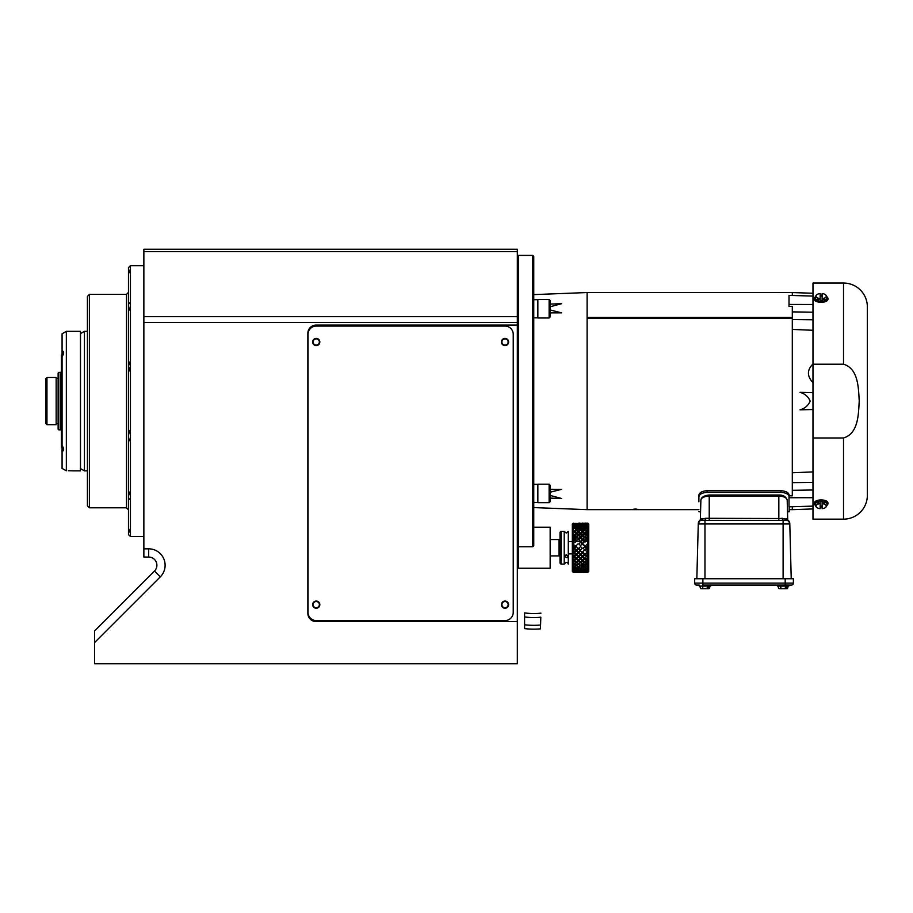 <?xml version="1.0" encoding="UTF-8"?>
<svg xmlns="http://www.w3.org/2000/svg" width="913" height="913" viewBox="0 0 913 913"><rect width="100%" height="100%" fill="white"/><g stroke="black" fill="none" stroke-linecap="round" stroke-linejoin="round"><path stroke-width="1.37" d="M84.441 470.868L80.504 468.586L80.504 333.599L84.441 331.328L84.441 470.868L87.431 470.868M58.786 429.829L58.124 429.167L58.124 373.029L58.786 372.367L58.786 429.829L60.749 429.829L60.749 372.367L61.411 371.717M62.073 354.963L61.411 354.963L61.411 447.222L62.073 447.222M46.962 424.693L45.65 423.381L45.65 378.815L46.962 377.503L46.962 424.693L56.161 424.693L56.161 377.503L46.962 377.503M64.207 469.636L62.073 468.403L62.073 451.536C64.161 450.554 64.161 448.591 62.073 445.658L62.073 356.538C64.161 353.616 64.161 351.653 62.073 350.66L62.073 333.793L66.341 331.328L66.341 470.766L64.309 469.681M68.315 470.743L71.716 470.823M71.214 470.8L70.632 470.777M69.856 470.766L69.137 470.743M62.073 445.658L62.073 451.536M62.073 350.66L62.073 352.35L63.1 351.322L63.1 354.929M72.412 470.868L80.458 470.868L80.458 331.328L66.341 331.328M128.471 360.589L128.471 372.595L130.422 366.045L128.471 360.589L128.471 311.219L129.155 309.941C131.016 305.684 130.787 303.184 128.471 302.431L128.471 273.934L130.103 269.951L128.471 270.716L128.471 267.635L130.445 265.66L130.445 536.524L143.866 536.524M128.471 531.48L130.103 532.245L128.471 528.262L128.471 534.562L130.445 536.524M128.471 499.753C131.027 498.783 131.027 495.85 128.471 490.977L128.471 528.262M128.471 441.607C130.787 438.845 131.016 435.25 129.155 430.845L128.471 429.601L128.471 490.977M89.406 294.397L89.406 507.799L87.431 505.825L87.431 296.36L89.406 294.397L126.508 294.397L128.471 292.422M128.471 270.716L128.471 273.934M128.471 302.431L128.471 311.219M128.471 429.601L128.471 372.595M505.026 607.773A3.116 3.116 0 0 0 508.142 604.657A3.116 3.116 0 0 0 505.026 601.53A3.116 3.116 0 0 0 501.899 604.657A3.116 3.116 0 0 0 505.026 607.773M505.026 345.114A3.116 3.116 0 0 0 508.142 341.998A3.116 3.116 0 0 0 505.026 338.883A3.116 3.116 0 0 0 501.899 341.998A3.116 3.116 0 0 0 505.026 345.114M316.24 345.114A3.116 3.116 0 0 0 319.356 341.998A3.116 3.116 0 0 0 316.24 338.883A3.116 3.116 0 0 0 313.125 341.998A3.116 3.116 0 0 0 316.24 345.114M316.24 607.773A3.116 3.116 0 0 0 319.356 604.657A3.116 3.116 0 0 0 316.24 601.53A3.116 3.116 0 0 0 313.125 604.657A3.116 3.116 0 0 0 316.24 607.773M316.069 621.559L517.329 621.559L517.329 325.085L316.069 325.085A8.206 8.206 0 0 0 307.864 333.302L307.864 613.353A8.206 8.206 0 0 0 316.069 621.559M94.621 630.917L154.48 571.059L160.289 576.868L94.621 642.524L94.621 630.917L154.48 571.059A8.206 8.206 0 0 0 148.682 557.044L143.866 557.044L143.866 316.617L517.329 316.617L517.329 322.415L143.866 322.415L143.866 249.249L517.329 249.249L143.866 249.249M517.329 316.617L517.329 249.249M94.621 642.524L94.621 663.751L517.329 663.751L517.329 621.559M517.329 322.415L517.329 325.085M588.748 542.402L588.748 553.038M550.162 555.914L559.03 555.914L559.03 539.537L550.162 539.537M518.641 546.784L518.641 568.24L517.329 568.24L550.162 568.24L550.162 527.2L533.751 527.2M575.795 572.2L573.307 572.348L572.325 571.367L572.325 524.085L573.307 523.103L573.307 524.576M574.106 563.526L573.307 563.526L573.284 524.952L574.106 524.964L573.307 524.621M573.935 526.413L573.307 526.459M573.307 567.247L575.795 568.183L573.307 569.027L573.307 567.247M573.307 572.348L574.163 571.972L573.307 571.972L573.307 571.196L575.795 571.629L574.654 572.052M574.654 566.893L573.307 566.653L573.307 564.337L574.163 564.302L575.795 565.489L573.307 566.562M574.654 560.445L573.307 560.126M573.307 560.81L575.635 562.134M573.284 556.074L574.631 556.565M573.307 556.998L575.795 558.585L573.307 560.011M573.307 538.316L575.795 536.855M574.129 535.429L573.307 535.509M574.665 535.931L573.741 535.931L575.898 538.031L576.354 537.563L573.307 535.44M573.307 528.205L575.795 527.269M573.307 524.245L575.795 523.811M574.654 523.56L573.307 523.48M574.106 524.964L575.795 525.626L573.307 526.379M573.307 540.165L575.795 541.843L573.307 543.418M573.307 544.49L575.795 546.088L573.307 547.686M573.307 548.77L575.795 550.379L573.307 551.966M573.307 553.027L575.795 554.59L573.307 556.12M574.654 563.914L574.186 563.549L575.795 562.26M573.284 563.481L573.284 564.245M573.284 566.517L573.284 567.156M573.307 572.131L574.106 572.348M573.284 570.853L573.307 569.552M582.677 570.876L584.343 570.248L582.677 569.518L580.999 570.248L584.343 571.629L583.304 570.659M584.811 558.163L586.443 556.622L584.811 555.036L583.145 556.622L584.811 558.163M582.608 552.787L585.165 554.419L587.333 552.468L584.719 553.986L583.065 552.331L582.608 552.787M577.929 560.479L576.263 559.007L574.631 560.479L576.263 561.883L577.929 560.479M582.677 563.583L584.343 562.26L582.677 560.867L580.999 562.26L582.677 563.583M577.986 566.357L576.263 565.82L574.631 566.905L576.263 567.92L577.929 566.905M581.022 561.666L584.913 558.071M581.901 560.205L582.608 560.011M578.739 559.772L579.207 560.16L578.465 560.011M580.052 561.666L578.317 560.011M578.694 563.344L580.531 562.054L582.38 563.344M577.587 563.686L582.14 566.208L583.065 566.208L581.033 564.805M580.531 565.17L583.065 563.344M564.223 557.192L564.223 531.309L566.254 533.078L568.285 531.309L568.285 557.192L566.254 554.625L564.223 557.192L568.285 557.638L568.285 564.143C567.589 561.769 566.243 561.769 564.223 564.143L564.223 557.192M587.789 572.314L585.279 572.291L587.755 572.348L588.748 571.367L588.748 524.085L587.789 523.126M587.789 531.857L587.755 528.935M587.755 532.599L587.755 531.982M587.755 526.938L587.789 528.832M587.789 523.514L585.279 523.24L587.755 523.126L587.789 524.587M587.755 528.205L585.279 527.269L587.755 526.413L587.755 524.964M587.789 563.481L587.755 532.713M561.004 564.143L560.011 563.15L560.011 532.29L561.004 531.309L561.004 564.143L564.223 564.143M587.755 534.516L585.279 533.181L587.755 531.925M587.755 551.966L585.279 550.379L587.755 548.77M587.755 547.686L585.279 546.088L587.333 543.977L587.789 544.388M586.899 544.433L587.755 544.49M587.755 524.598L584.811 524.21L583.145 524.758L584.811 525.42L586.443 524.758M585.279 525.192L587.755 525.888M586.443 526.653L584.811 525.842L586.911 526.379M587.755 528.878L587.048 528.878M585.279 529.951L587.755 531.104M587.755 531.811L587.755 531.206M587.755 535.509L586.408 535.828M585.279 536.855L587.755 538.316M586.408 538.875L587.333 538.875L585.165 541.032L584.719 540.553L586.408 538.875M587.755 539.4L586.911 539.275M587.755 556.245L586.408 556.588M585.279 557.66L587.755 559.11M586.443 560.479L584.811 559.007L583.145 560.479L584.811 561.883L586.249 560.297M587.755 560.81L585.279 562.26L587.755 563.526L586.408 563.914M587.755 564.234L587.755 566.562L585.279 565.489L587.755 563.641M587.755 567.156L584.811 565.82L583.145 566.905L584.811 567.92L586.443 566.905M586.545 568.879L585.941 569.05M587.755 569.484L586.968 569.027L587.789 569.061M585.279 571.367L587.789 570.853L584.868 570.032M584.434 571.595L587.789 571.139L586.945 571.972L587.789 571.96M585.279 571.629L586.968 571.972M587.789 570.808L587.755 569.552L586.911 569.529L585.279 570.248L586.911 570.876M587.755 569.027L587.755 567.247L586.911 567.213L585.279 568.183L586.968 569.027M587.755 556.12L585.279 554.59L587.755 553.027M587.755 560.011L586.899 560.046L587.789 560.08M574.631 569.301L576.263 570.054L577.929 569.301L576.263 568.445L574.631 569.301M576.365 567.852L577.997 568.514L577.221 568.947M580.075 567.646L578.386 569.073L577.997 568.514L577.929 569.301M574.939 569.45L573.741 569.164L574.813 569.198M579.823 567.498L578.397 568.297M578.465 568.331L576.833 567.669M578.386 571.983L580.075 571.629L578.386 571.173L576.719 571.629L578.386 571.983M580.531 571.515L582.22 571.036L580.531 570.431L578.853 571.036L580.531 571.743L582.22 572.052L582.677 571.173M581.319 570.374L580.748 570.511M580.314 570.511L579.744 570.374M579.39 570.511L579.96 570.648M579.493 570.819L577.997 571.173M582.677 571.082L581.57 570.819M584.811 571.504L585.849 571.492M577.883 568.091L579.356 567.224M584.274 571.858L585.165 571.675L584.331 571.584M575.886 533.5L573.741 531.606L575.818 533.26M575.818 523.354L574.756 523.537M578.853 524.45L583.065 524.45L579.949 524.108M581.067 524.073L582.14 523.994M581.49 524.165L584.331 524.359M581.136 524.21L584.172 524.404M579.926 540.998L579.333 541.569M576 541.569L577.997 539.149L579.23 539.435M579.618 541.569L580.075 541.135L575.989 537.221M582.677 539.263L584.343 540.861L583.841 541.352M582.882 539.149L581.364 541.489M579.356 539.298L578.853 538.83L580.531 537.278L581.045 537.734M581.843 539.435L582.471 539.149M575.795 569.815L573.741 570.545L575.293 569.621M575.681 569.803L573.741 570.887L576.08 570.1M580.531 549.911L582.22 548.234L580.531 546.545L578.853 548.234L580.531 549.911M584.137 558.402L585.165 558.311L586.443 559.589L585.952 560.034M574.676 556.576L573.741 556.565L576.171 558.083M576.263 565.158L577.929 563.937L576.263 562.636L574.631 563.937L576.765 565.467M577.997 563.344L577.929 563.937M582.608 563.732L584.343 565.489L582.608 563.732M582.22 563.937L580.531 562.636L578.853 563.937M578.853 566.905L580.531 567.92L582.22 566.905L580.531 565.809L578.853 566.905M580.075 562.26L578.386 560.867L576.719 562.26L578.386 563.583L580.075 562.26M578.386 566.619L580.075 565.489L578.386 564.291L576.719 565.489L578.386 566.619M578.386 570.876L580.075 570.248L578.386 569.518L576.719 570.248L578.386 570.876M574.631 571.036L577.929 571.036L576.263 570.442L574.631 571.036M574.631 572.052L577.929 572.052L574.631 572.052M584.811 571.743L583.145 572.052L587.093 572.131M582.197 571.88L578.853 571.88M578.386 571.96L579.561 572.257M581.513 572.257L582.677 571.96M584.343 568.183L582.677 567.201L580.999 568.183L582.677 569.073L584.777 567.897M580.531 570.054L582.22 569.301L580.531 568.434L578.853 569.301L581.045 570.237M584.343 571.367L582.186 571.675M584.811 570.054L586.443 569.301L584.811 568.445L583.145 569.301L584.982 570.1M586.443 570.682L584.811 571.23M576.263 567.875L577.929 568.788M584.343 564.77L582.574 565.877M580.531 565.101L582.22 566.254M582.642 566.208L583.19 566.882M583.647 566.585L583.065 565.581L584.08 566.311M583.145 566.254L584.811 565.113M584.811 565.158L586.443 563.937L584.811 562.636L583.145 563.937L585.313 565.467M581.513 564.462L583.065 565.581L582.152 565.581M585.324 554.533L584.765 553.883M584.811 558.094L586.443 559.589M582.677 560.068L584.343 558.585L582.677 557.056L580.999 558.585L582.677 560.068M576.719 558.585L578.386 560.068L580.075 558.585L578.386 557.056L576.719 558.585M577.929 552.502L576.263 550.847L574.631 552.502L576.263 554.134L577.929 552.502M580.531 554.145L582.22 552.502L580.531 550.836L578.853 552.502L580.531 554.145M584.811 549.911L586.443 548.234L584.811 546.556L583.145 548.234L584.811 549.911M577.929 548.234L576.263 546.556L574.631 548.234L576.263 549.911L577.929 548.234M578.386 552.045L580.075 550.379L578.386 548.702L576.719 550.379L578.386 552.045M582.677 543.486L584.343 541.843L582.677 540.222L580.999 541.843L582.677 543.486M580.531 545.62L582.22 543.954L580.531 542.299L578.853 543.954L580.531 545.62M582.677 539.343L584.343 537.78L582.677 536.262L580.999 537.78L582.677 539.343M580.531 541.398L582.22 539.777L580.531 538.202L578.853 539.777L580.531 541.398M584.811 537.346L586.443 535.851L584.811 534.413L583.145 535.851L584.811 537.346M577.929 523.571L574.631 523.571L577.929 523.571M578.568 525.842L576.719 525.192L580.075 524.073L576.719 524.073L579.561 525.409M582.22 523.389L581.045 523.24M582.677 523.48L580.999 523.24L582.677 523.48L580.999 523.811L582.677 524.267L584.343 523.811M583.647 524.587L586.443 523.571L583.145 523.571L585.187 524.028M574.631 523.389L577.415 523.469M580.075 523.149L578.899 523.103M582.174 523.103L583.19 523.103M585.952 523.103L584.811 523.126M584.811 523.925L586.237 524.484M577.929 524.416L576.263 525.009L574.631 524.416L576.765 524.062M582.22 524.416L580.531 525.009L578.853 524.416M577.883 523.56L579.561 523.936M584.719 527.452L583.145 526.15L583.065 526.927L585.165 527.782L582.608 528.912L584.719 527.452M583.145 526.15L584.811 525.386L585.952 526.402M586.443 526.15L584.811 527.006M580.029 525.603L582.22 526.15L580.531 527.006L579.047 526.059M584.343 525.192L582.677 525.922L580.999 525.192L583.19 524.747M584.811 527.531L586.443 528.536L584.811 529.631L583.145 528.536M576.274 527.623L577.997 526.927L577.929 526.15L575.898 527.782L573.889 526.379M577.929 528.536L576.263 529.631L574.631 528.536L576.263 527.531L577.929 528.536L577.997 529.232L575.898 527.782M580.075 527.794L580.999 527.794M582.22 528.536L580.531 529.631L578.853 528.536M582.608 528.912L580.999 527.269L583.099 526.596M580.999 527.269L580.999 528.079L583.065 529.232M584.343 527.269L582.677 528.25M583.065 532.074L585.165 533.546L583.133 531.583M583.19 531.537L584.811 530.282L586.443 531.503L584.811 532.804M576.263 532.804L574.631 531.503L576.354 530.67L575.795 529.951L573.741 531.606L575.898 530.407L577.929 531.503L576.023 533.432M576.012 530.464L577.929 531.503M576.046 533.454L577.997 532.096L580.531 533.397L582.654 532.096M580.531 530.282L582.22 531.503L580.531 532.815L578.853 531.503L580.531 530.282M577.986 529.095L580.075 529.951L578.386 531.161L576.719 529.951L578.454 528.878M582.608 528.878L584.343 529.951L582.677 531.161L580.999 529.951L582.699 528.844M573.741 535.052L576.263 533.569L574.665 535.052L576.354 536.673L575.898 537.129L578.465 538.693L577.997 539.149L580.075 536.855L578.465 538.693M578.386 538.396L576.719 536.855L578.386 535.372L580.075 536.855M584.811 537.278L586.443 538.83L584.811 540.405L583.145 538.83M585.05 537.129L583.065 539.149M583.943 537.415L584.571 537.129M581.513 537.312L580.999 536.855L581.273 537.529M580.999 536.855L582.677 535.372M583.647 535.406L583.145 534.972L584.971 533.694M576.217 533.603L577.929 534.972L576.263 536.433L574.631 534.972M577.929 538.83L576.263 540.405L574.631 538.83L576.263 537.278M582.22 534.972L580.531 536.445L578.853 534.972M583.042 532.096L580.999 533.763L583.065 535.44L580.531 534.139L577.997 535.44L580.075 533.763L577.997 532.096M573.741 538.875L576.354 540.553L575.898 541.032L573.741 538.875M585.165 533.546L587.333 535.052L585.165 533.546M580.075 533.181L578.386 534.573L576.719 533.181L578.694 532.096M582.38 532.096L584.343 533.181L582.677 534.573L580.999 533.181M586.408 528.65L587.333 528.65L584.719 530.019L586.408 528.65M580.075 527.851L578.386 526.904L577.997 527.429L580.075 528.65L580.075 527.269L579.561 527.554M578.888 527.942L577.997 529.232L579.584 528.353M575.076 525.956L576.354 525.877L574.665 526.276L576.354 527.452M586.374 523.548L585.29 524.359M584.719 524.222L586.226 523.617M578.386 556.188L580.075 554.59L578.386 552.958L576.719 554.59L578.386 556.188M582.677 556.188L584.343 554.59L582.677 552.958L580.999 554.59L582.677 556.188M580.531 558.174L582.22 556.622L580.531 555.036L578.853 556.622L580.531 558.174M580.531 561.883L582.22 560.479L580.531 559.007L578.853 560.479L580.531 561.883M577.929 556.622L576.263 555.036L574.631 556.622L576.263 558.163L577.929 556.622M580.075 526.516L580.075 525.626L578.386 524.941L577.997 525.603L580.075 526.516M584.719 528.559L583.065 529.871L584.719 528.559M582.608 532.462L584.343 530.681L582.608 532.462M574.665 532.382L576.354 533.922L574.665 532.382M585.165 541.991L587.333 539.834L584.719 541.512L585.165 541.991M582.608 544.536L585.165 546.122L583.065 544.091L582.608 544.536M576.263 545.62L577.929 543.954L576.263 545.62M582.608 551.874L584.343 550.379L582.608 551.874M580.029 572.291L581.045 572.291M582.174 572.348L578.899 572.348M582.22 572.337L578.853 572.337M584.24 571.675L582.608 571.287L582.677 572.12L580.999 572.291L584.331 572.211M584.777 572.257L582.677 572.12M584.811 572.246L583.145 572.337M585.952 572.348L583.19 572.348M586.443 572.337L584.811 572.314M578.386 572.348L580.075 572.291L578.386 572.348M577.929 572.337L576.263 572.246M577.883 572.348L574.654 572.337M576.799 568.731L577.507 568.32M532.77 401.092L532.77 255.4L518.322 255.4L518.322 546.784L532.77 546.784L532.77 401.092M532.77 255.4L533.751 256.393L533.751 545.803L532.77 546.784M316.24 601.062A3.595 3.595 0 0 0 312.645 604.657A3.595 3.595 0 0 0 316.24 608.241A3.595 3.595 0 0 0 319.824 604.657A3.595 3.595 0 0 0 316.24 601.062M316.24 338.403A3.595 3.595 0 0 0 312.645 341.998A3.595 3.595 0 0 0 316.24 345.593A3.595 3.595 0 0 0 319.824 341.998A3.595 3.595 0 0 0 316.24 338.403M505.026 338.403A3.595 3.595 0 0 0 501.431 341.998A3.595 3.595 0 0 0 505.026 345.593A3.595 3.595 0 0 0 508.609 341.998A3.595 3.595 0 0 0 505.026 338.403M505.026 601.062A3.595 3.595 0 0 0 501.431 604.657A3.595 3.595 0 0 0 505.026 608.241A3.595 3.595 0 0 0 508.609 604.657A3.595 3.595 0 0 0 505.026 601.062M316.24 326.078A8.206 8.206 0 0 0 308.035 334.284L308.035 612.372A8.206 8.206 0 0 0 316.24 620.578L505.026 620.578A8.206 8.206 0 0 0 513.232 612.372L513.232 334.284A8.206 8.206 0 0 0 505.026 326.078L316.24 326.078M524.587 628.623L524.587 624.777L524.587 628.623A81.428 81.428 0 0 0 540.45 628.874L540.553 625.565M540.93 613.148A65.816 65.816 0 0 1 524.587 612.897L524.587 624.777A77.594 77.594 0 0 0 540.576 625.017L540.804 617.199A69.833 69.833 0 0 1 524.587 616.948M62.073 356.538L62.073 352.35M567.293 555.834L567.738 556.576L567.293 555.834M549.135 484.198L550.162 485.225L550.162 501.648L549.135 502.675L549.135 484.198L537.848 484.198L537.848 502.675L549.135 502.675M63.1 447.267L63.1 450.874L62.073 449.847M549.135 299.521L550.162 300.548L550.162 316.959L549.135 317.986L549.135 299.521L537.848 299.521L537.848 317.986L549.135 317.986M698.89 495.108L698.89 501.796L698.89 495.108C699.392 492.552 702.131 491.091 707.096 490.715L707.096 492.381C702.108 492.735 699.369 494.207 698.89 496.809L698.89 496.763M533.751 294.602L587.105 292.548L792.301 292.559L812.981 293.256M789.186 509.637L792.301 509.637M533.751 507.582L587.105 509.648L698.89 509.637M707.096 490.783L780.969 490.783M780.969 490.726C785.933 491.091 788.672 492.541 789.186 495.108L789.186 496.809C788.718 494.207 785.979 492.735 780.969 492.381L707.096 492.381L780.969 492.381L780.969 490.726M635.334 509.066C637.536 509.18 637.536 509.271 635.334 509.363C633.131 509.271 633.131 509.18 635.334 509.066C637.536 509.18 637.536 509.271 635.334 509.363C633.131 509.271 633.131 509.18 635.334 509.066M792.301 318.477L587.105 318.477L792.301 318.477M694.679 583.11L785.191 583.11L785.191 578.739L694.679 578.739L694.679 583.11A1.974 1.974 0 0 0 696.642 585.085L699.255 585.085L699.255 586.1L710.679 586.1L710.679 585.085M699.255 585.085L696.642 585.085M777.397 585.085L777.397 586.1L788.821 586.1L788.821 585.085L791.434 585.085L702.884 585.085L702.884 578.739M789.186 506.783L789.186 511.771L787.508 511.771L787.531 512.889L787.2 500.198C786.858 497.836 784.062 496.432 778.835 495.987L778.835 495.177M792.301 295.492L792.301 292.537M843.521 519.155L812.981 519.155L812.981 437.978L843.521 437.978C858.505 433.561 858.482 413.863 859.224 400.978C858.46 388.276 858.471 368.624 843.521 364.207L812.981 364.207L812.981 283.041L843.521 283.041A23.829 23.829 0 0 1 867.35 306.871L867.35 495.325A23.829 23.829 0 0 1 843.521 519.155L843.521 437.978M814.35 298.608L814.35 298.871C813.928 303.436 828.365 303.447 827.943 298.871L827.943 298.608A6.802 3.401 180 0 1 821.141 302.009A6.802 3.401 180 0 1 814.35 298.608A6.802 3.401 180 0 1 815.4 296.793M820.159 295.253A6.802 3.401 180 0 1 822.134 295.253M826.893 296.793A6.802 3.401 180 0 1 827.943 298.608M550.162 304.086L561.586 303.698L550.162 306.768M550.162 309.964L561.586 312.851L550.162 312.897M550.162 312.645L561.586 312.851M550.162 498.11L561.586 498.487L550.162 495.428M550.162 489.3L561.586 489.334L550.162 492.221M561.586 489.334L550.162 489.551M587.105 509.648L587.105 292.548M792.301 317.416L587.105 317.416L792.301 317.427M867.35 459.673L867.35 468.483M867.35 455.541L867.35 457.961M867.35 447.438L867.35 455.404M867.35 418.862L867.35 421.281M867.35 379.203L867.35 383.471M867.35 397.817L867.35 400.248M867.35 401.948L867.35 404.379M867.35 384.316L867.35 396.835M867.35 375.791L867.35 376.772M867.35 361.137L867.35 363.283M867.35 438.913L867.35 439.895M867.35 425.412L867.35 426.405M867.35 342.523L867.35 346.655M867.35 333.713L867.35 323.191M867.35 354.746L867.35 353.046M822.134 298.597L822.134 293.564A5.124 2.556 180 0 1 825.58 294.796A5.124 2.556 180 0 1 825.729 294.945A5.124 2.556 180 0 1 825.58 297.364A5.124 2.556 180 0 1 822.134 298.597L822.134 298.597M818.185 299.795L818.185 301.176L815.229 298.608L815.229 297.239A3.937 1.7 -73.9 0 1 816.542 294.956A5.124 2.556 180 0 1 816.713 294.796A5.124 2.556 180 0 1 820.159 293.564L820.159 298.597A5.124 2.556 180 0 1 816.713 297.364A3.937 1.7 73.9 0 1 818.185 299.795A3.937 3.412 0 0 1 820.159 298.745L820.159 300.913L822.134 300.913L822.134 298.745A3.937 3.412 0 0 1 824.097 299.795L824.097 301.176L827.064 298.608L827.064 297.239A3.937 1.7 -106.1 0 0 825.751 294.956A3.937 1.7 -106.1 0 0 825.74 294.945A6.459 6.459 0 0 0 825.729 294.945M827.064 297.239A3.937 1.7 106.1 0 0 825.58 297.364A3.937 1.7 106.1 0 0 824.097 299.795M816.542 294.956A3.937 1.7 -73.9 0 1 816.553 294.945A6.459 6.459 0 0 0 816.542 294.956A5.124 2.556 180 0 0 816.713 297.364A3.937 1.7 73.9 0 0 815.229 297.239M824.097 301.176L818.185 301.176M820.159 295.789L822.134 295.789M822.134 296.052L820.159 296.052M827.931 503.485L827.943 503.36C828.365 498.795 813.94 498.783 814.35 503.36L814.35 503.485M812.981 364.207L812.981 437.978M812.981 409.515L800.016 409.857C804.912 408.431 808.302 405.532 810.173 401.138C808.37 396.71 804.981 393.777 800.016 392.339L812.981 392.681M812.981 508.929L792.301 509.659L792.301 506.704M812.981 489.996L792.301 490.315L792.301 495.827L789.015 495.782L789.015 506.795L812.981 506.122M812.981 497.699L789.015 497.745M812.981 482.418L792.301 482.635L792.301 490.315M792.301 482.635L792.301 472.763L812.981 471.918M812.981 330.278L792.301 329.422L792.301 472.763M812.981 382.638C806.921 376.224 806.921 369.993 812.981 363.956M792.301 329.422L792.301 319.561L812.981 319.778M792.301 319.561L792.301 311.881L812.981 312.2M792.301 311.881L792.301 306.357L789.015 306.414L789.015 304.44L812.981 304.497M812.981 296.074L789.015 295.401L789.015 304.44M700.533 512.889L700.568 511.771L698.89 511.771M702.017 518.504A1.974 1.575 -107.8 0 1 701.001 520.33A3.937 3.937 0 0 0 698.274 523.971L699.678 520.593A1.974 1.974 0 0 0 700.374 519.143L705.749 518.299L778.835 518.504L778.835 495.987L709.23 495.987C704.014 496.432 701.218 497.836 700.876 500.198L700.374 519.143L701.595 518.698A1.974 1.655 -113.2 0 1 700.659 520.456L699.678 520.593A3.937 3.937 0 0 0 698.285 523.503L696.836 578.739M778.835 520.33L778.835 518.504L787.702 519.143A1.974 1.974 0 0 0 788.398 520.593L787.405 520.456A3.937 3.937 0 0 0 787.063 520.33L701.001 520.33A3.937 3.937 0 0 0 700.659 520.456L701.001 520.33M702.645 520.159L704.779 520.182M786.344 520.193L786.96 520.296M709.23 520.33L709.23 495.029L778.835 495.029C783.251 494.903 786.047 496.626 787.2 500.198L787.702 519.143L786.481 518.698A1.974 1.655 -66.8 0 0 787.405 520.456L787.063 520.33A3.937 3.937 0 0 1 789.802 523.971L789.802 523.971A3.937 3.937 0 0 0 789.779 523.64A3.937 3.937 0 0 1 789.802 523.971L791.229 578.739M787.851 587.801A3.606 1.803 -90 0 1 787.109 588.577A5.398 4.668 90 0 1 787.017 588.691L787.211 588.691A5.467 5.467 0 0 0 787.851 587.801L787.851 586.1M780.741 586.1L780.741 587.801A3.606 3.606 0 0 0 785.477 587.801L785.477 586.1M780.741 587.801A3.606 1.803 90 0 1 779.554 588.691A3.606 1.803 90 0 1 778.367 587.801L778.367 586.1M787.017 588.691L779.006 588.691A5.467 5.467 0 0 1 778.367 587.801M787.109 588.577L787.109 586.26L786.219 586.26L786.219 588.577A5.398 4.668 -90 0 1 786.139 588.691L783.103 588.691M787.109 586.26L785.477 586.26M791.434 585.085A1.974 1.974 0 0 0 793.397 583.11L785.191 583.11L785.191 585.085L788.821 585.085M709.709 586.1L709.709 587.801A3.606 1.803 -90 0 1 708.967 588.577L708.967 586.26L708.077 586.26L708.077 588.577A3.606 1.803 -90 0 1 707.335 587.801L707.335 586.1M708.967 586.26L708.077 586.26M708.967 588.577A5.398 4.668 90 0 1 708.876 588.691L700.864 588.691A5.467 5.467 0 0 1 700.225 587.801L700.225 586.1M708.077 588.577A5.398 4.668 -90 0 1 707.997 588.691L701.058 588.691M702.599 586.1L702.599 587.801A3.606 1.803 90 0 1 701.412 588.691A3.606 1.803 90 0 1 700.225 587.801M702.599 587.801A3.606 3.606 0 0 0 707.335 587.801M785.191 578.739L793.397 578.739L793.397 583.11M789.791 523.503L789.791 523.503A3.937 3.937 0 0 0 788.398 520.593L789.791 523.503L788.398 520.593A3.937 3.937 0 0 1 788.706 520.889M786.059 518.504A1.974 1.575 -72.2 0 0 787.063 520.33M705.749 518.299A1.974 0.776 -86 0 1 704.962 520.193L704.962 578.739M780.626 518.436L782.327 518.299A1.974 0.776 -94 0 0 783.103 520.193L783.103 578.739M698.274 523.971L789.802 523.971M698.285 523.503L699.678 520.593M789.186 496.809L789.186 495.108M827.064 504.992A3.937 1.7 -106.1 0 1 825.58 504.866A5.124 2.556 0 0 1 825.729 507.286A5.124 2.556 0 0 1 825.58 507.434A5.124 2.556 0 0 1 822.134 508.667L822.134 503.634A5.124 2.556 0 0 1 825.58 504.866A3.937 1.7 -106.1 0 1 824.097 502.435L824.097 501.054L827.064 503.622L827.064 504.992A3.937 1.7 106.1 0 1 825.751 507.274A3.937 1.7 106.1 0 1 825.74 507.274A6.459 6.459 0 0 0 825.751 507.274M815.229 504.992A3.937 1.7 -73.9 0 0 816.713 504.866A3.937 1.7 -73.9 0 0 818.185 502.435L818.185 501.054L815.229 503.622L815.229 504.992A3.937 1.7 73.9 0 0 816.713 507.434A5.124 2.556 0 0 0 820.159 508.667L820.159 501.317L822.134 501.317L822.134 503.634M822.134 503.485A3.937 3.412 -0 0 0 824.097 502.435M816.713 507.434A5.124 2.556 0 0 1 816.713 504.866A5.124 2.556 0 0 1 820.159 503.634L820.159 503.485A3.937 3.412 -0 0 1 818.185 502.435M822.134 506.179L820.159 506.179M820.159 506.441L822.134 506.441M824.097 501.054L818.185 501.054M815.4 505.437A6.802 3.401 0 0 1 814.35 503.622A6.802 3.401 0 0 1 821.141 500.221A6.802 3.401 0 0 1 827.943 503.622A6.802 3.401 0 0 1 826.893 505.437M822.134 506.977A6.802 3.401 0 0 1 820.159 506.977M128.471 509.774L126.508 507.799L126.508 294.397M517.329 251.657L143.866 251.657M148.682 557.044L148.682 548.839A16.411 16.411 0 0 1 160.289 576.868M143.866 548.839L148.682 548.839M843.521 364.207L843.521 283.041M700.876 500.198C701.241 497.265 704.026 495.542 709.23 495.029L709.23 495.177M87.431 331.328L84.441 331.328M58.124 378.484L56.161 378.484M58.786 372.367L60.749 372.367M60.749 429.829L61.411 430.48M58.124 423.712L56.161 423.712M143.866 265.66L130.445 265.66M126.508 507.799L89.406 507.799M568.285 553.883L572.325 553.883M575.076 553.883L576 553.883M576.514 553.883L577.45 553.883M579.333 553.883L580.269 553.883M580.805 553.883L581.729 553.883M568.308 538.031L568.308 541.569L572.325 541.569M561.004 531.309L564.223 531.309M575.51 541.569L576.297 541.569M576.365 541.569L581.284 541.569M584.069 541.569L584.765 541.569M585.598 541.569L587.755 541.569M517.329 256.393L518.322 255.4M517.329 545.803L518.322 546.784M533.751 484.358L537.848 484.358M533.751 502.515L537.848 502.515M533.751 317.838L537.848 317.838M533.751 299.681L537.848 299.681"/></g></svg>
